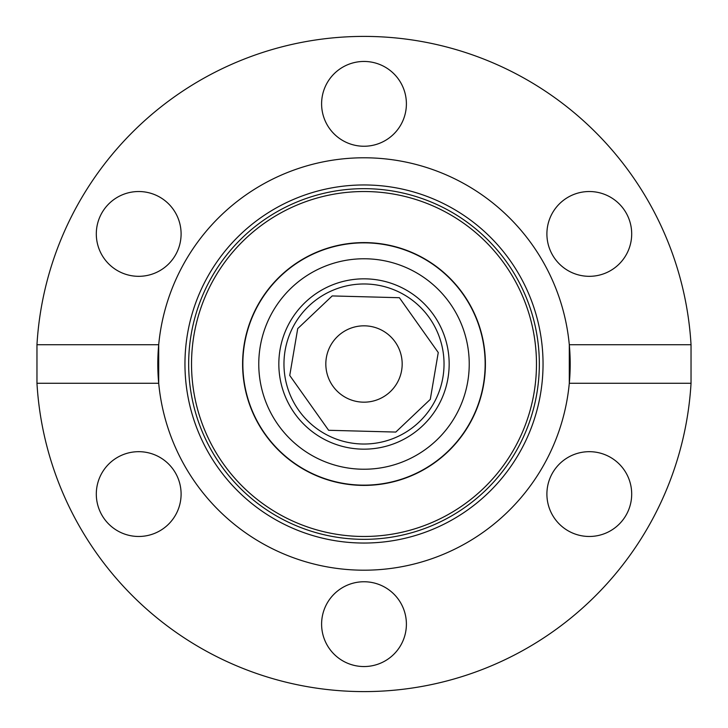<?xml version="1.0" encoding="UTF-8"?>
<svg xmlns="http://www.w3.org/2000/svg" width="728" height="728" viewBox="0 0 728 728"><rect width="100%" height="100%" fill="white"/><g stroke="black" fill="none" stroke-linecap="round" stroke-linejoin="round"><path stroke-width="1.09" d="M364 242.597A121.403 121.403 0 0 0 242.597 364A121.403 121.403 0 0 0 364 485.403A121.403 121.403 0 0 0 485.403 364A121.403 121.403 0 0 0 364 242.597M406.397 624.151A42.397 42.397 0 0 0 364 581.754A42.397 42.397 0 0 0 321.603 624.151A42.397 42.397 0 0 0 364 666.548A42.397 42.397 0 0 0 406.397 624.151M181.099 494.075A42.397 42.397 0 0 0 138.702 451.679A42.397 42.397 0 0 0 96.305 494.075A42.397 42.397 0 0 0 138.702 536.472A42.397 42.397 0 0 0 181.099 494.075M138.702 191.528A42.397 42.397 0 0 0 96.305 233.925A42.397 42.397 0 0 0 138.702 276.322A42.397 42.397 0 0 0 181.099 233.925A42.397 42.397 0 0 0 138.702 191.528M406.397 103.849A42.397 42.397 0 0 0 364 61.452A42.397 42.397 0 0 0 321.603 103.849A42.397 42.397 0 0 0 364 146.246A42.397 42.397 0 0 0 406.397 103.849M631.695 233.925A42.397 42.397 0 0 0 589.298 191.528A42.397 42.397 0 0 0 546.901 233.925A42.397 42.397 0 0 0 589.298 276.322A42.397 42.397 0 0 0 631.695 233.925M364 536.472A172.472 172.472 0 0 1 191.528 364A172.472 172.472 0 0 1 364 191.528A172.472 172.472 0 0 1 536.472 364A172.472 172.472 0 0 1 364 536.472M691.036 344.726L569.296 344.726A206.197 206.197 0 0 1 364 570.197A206.197 206.197 0 0 1 158.704 383.274L158.704 344.726A206.197 206.197 0 0 1 569.296 344.726L569.296 383.274L691.036 383.274L691.036 344.726A327.6 327.6 0 0 0 364 36.4A327.6 327.6 0 0 0 36.964 344.726L158.704 344.726A206.197 206.197 0 0 0 158.704 383.274L36.964 383.274A327.6 327.6 0 0 0 364 691.6A327.6 327.6 0 0 0 691.036 383.274M589.298 451.679A42.397 42.397 0 0 0 546.901 494.075A42.397 42.397 0 0 0 589.298 536.472A42.397 42.397 0 0 0 631.695 494.075A42.397 42.397 0 0 0 589.298 451.679M36.964 383.274L36.964 344.726M364 283.975A80.025 80.025 0 0 0 293.393 326.317A80.025 80.025 0 0 0 364 444.025A80.025 80.025 0 0 0 434.607 401.683A80.025 80.025 0 0 0 364 283.975M402.175 364A38.175 38.175 0 0 1 364 402.175A38.175 38.175 0 0 1 325.826 364A38.175 38.175 0 0 1 364 325.826A38.175 38.175 0 0 1 402.175 364M364 449.167A85.167 85.167 0 0 1 278.833 364A85.167 85.167 0 0 1 364 278.833A85.167 85.167 0 0 1 449.167 364A85.167 85.167 0 0 1 364 449.167M364 469.232A105.232 105.232 0 0 1 258.768 364A105.232 105.232 0 0 1 364 258.768A105.232 105.232 0 0 0 258.768 364A105.232 105.232 0 0 0 364 469.232A105.232 105.232 0 0 0 469.232 364A105.232 105.232 0 0 0 364 258.768A105.232 105.232 0 0 1 469.232 364A105.232 105.232 0 0 1 364 469.232M364 242.852A121.148 121.148 0 0 1 485.148 364A121.148 121.148 0 0 1 364 485.148A121.148 121.148 0 0 1 242.852 364A121.148 121.148 0 0 1 364 242.852M364 184.958A179.043 179.043 0 0 1 543.043 364A179.043 179.043 0 0 1 364 543.043A179.043 179.043 0 0 1 184.958 364A179.043 179.043 0 0 1 364 184.958M364 539.339A175.339 175.339 0 0 0 539.339 364A175.339 175.339 0 0 0 364 188.661A175.339 175.339 0 0 0 188.661 364A175.339 175.339 0 0 0 364 539.339M297.716 328.619L332.196 295.932L399.381 297.716L438.256 352.534L430.284 399.381L395.805 432.068L328.619 430.284L289.744 375.466L297.716 328.619M293.393 326.317A80.025 80.025 0 0 0 364 444.025A80.025 80.025 0 0 0 434.607 401.683"/></g></svg>
